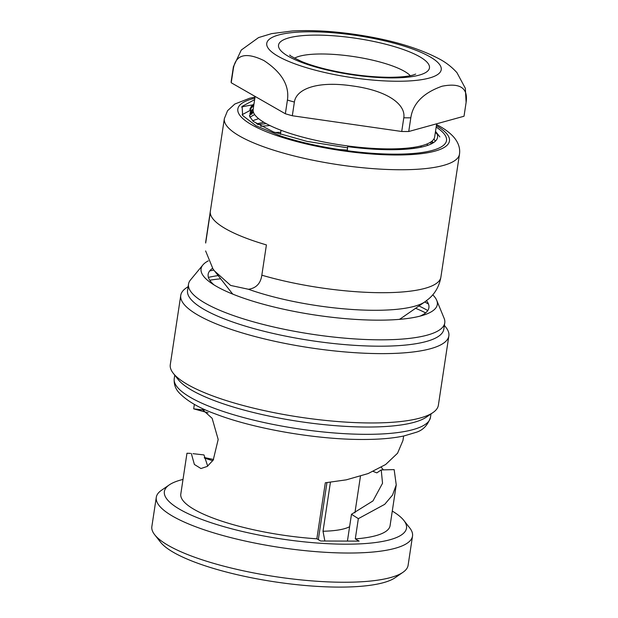 <?xml version="1.0" encoding="UTF-8"?>
<svg xmlns="http://www.w3.org/2000/svg" width="618" height="618" viewBox="0 0 618 618"><rect width="100%" height="100%" fill="white"/><g stroke="black" fill="none" stroke-linecap="round" stroke-linejoin="round"><path stroke-width="0.93" d="M326.937 482.635L318.316 539.645M349.603 526.698A69.201 16.601 -171.4 0 1 323.013 531.241L330.421 482.287M354.925 512.809L360.456 476.239M324.867 541.02L323.013 531.241M436.161 127.107A104.04 24.959 -171.4 0 1 442.403 146.165A104.04 24.959 -171.4 0 1 280.765 136.014L256.091 125.802L242.642 115.496L242.101 106.396L254.639 99.652M205.686 243.029L205.755 241.584A118.903 28.521 8.6 0 0 205.686 243.029L210.267 212.746A118.903 28.521 8.6 0 0 225.663 228.791A118.903 28.521 8.6 0 0 266.412 244.906L261.831 275.188A118.903 28.521 8.6 0 0 440.889 277.142L459.483 154.191C460.333 148.289 458.432 142.603 453.774 137.119C450.228 133.156 445.586 129.571 439.838 126.35L436.547 124.55M205.616 250.931L213.017 268.977L214.57 271.008L230.661 285.439L248.444 289.27C256.169 288.173 260.634 283.477 261.831 275.188M232.947 294.191A88.467 21.221 -171.4 0 1 231.588 292.669L214.57 271.008M248.444 289.27A110.267 26.45 -171.4 0 0 374.269 310.29A110.267 26.45 -171.4 0 0 424.96 301.816L401.105 318.309A88.467 21.221 -171.4 0 1 399.352 319.359M249.842 113.21L250.808 112.831M250.947 112.785L253.388 112.051M253.542 112.515A95.597 22.936 8.6 0 0 251.487 113.766M251.449 113.797A95.597 22.936 8.6 0 0 249.448 115.597M249.881 117.15L254.655 114.569M426.59 144.148L428.042 145.253M402.982 572.291L395.172 577.691A122.441 29.37 -171.4 0 1 338.88 587.1A122.441 29.37 -171.4 0 1 160.549 542.202L154.685 534.74A129.579 31.085 -171.4 0 1 151.858 526.544L156.284 497.328A129.579 31.085 8.6 0 0 217.961 534.114A129.579 31.085 8.6 0 0 347.826 553.033A129.579 31.085 -171.4 0 0 412.523 536.076L408.104 565.3A129.579 31.085 -171.4 0 1 402.982 572.291A129.579 31.085 -171.4 0 1 343.407 582.249A129.579 31.085 -171.4 0 1 154.685 534.74M183.013 479.421A122.441 29.37 8.6 0 0 169.208 484.937L161.406 490.329A129.579 31.085 8.6 0 0 156.284 497.328M392.283 511.071A122.441 29.37 -171.4 0 1 403.832 520.418L409.695 527.88A129.579 31.085 -171.4 0 1 412.523 536.076M403.832 520.418A122.441 29.37 -171.4 0 1 345.369 544.188A122.441 29.37 8.6 0 1 210.244 522.426A122.441 29.37 8.6 0 1 169.208 484.937M347.424 541.082L351.48 514.276L372.971 500.92L382.534 483.268L381.229 469.912L394.16 469.618L396.238 484.891L390.074 525.679A105.825 25.384 -171.4 0 1 355.288 538.911L359.135 541.113L320.688 541.005L316.849 538.803A105.825 25.384 8.6 0 1 180.804 494.029L186.968 453.241L190.352 453.373M351.48 514.276L358.347 518.656L355.288 538.911M381.229 469.912L376.841 472.87L373.21 471.441M403.631 436.014L402.951 440.503L397.552 453.233L385.647 464.512L368.112 473.573L346.265 479.846L325.315 482.782L316.849 538.803M381.275 467.293L383.376 469.858M396.238 484.891L392.523 495.088L384.713 504.334L358.347 518.656M193.017 453.666L203.986 454.933L207.694 466.119M212.793 460.719L204.396 458.046M194.361 404.365L193.681 408.853L204.349 410.02M193.681 408.853L208.119 412.801M200.796 409.85L202.403 409.572L212.144 418.316L218.185 439.475L213.225 460.047L207.262 466.42L200.95 468.529L194.384 464.473L191.317 453.488M204.311 457.529L213.573 459.491M433.017 412.538L426.459 417.065A129.579 31.085 -171.4 0 1 366.883 427.03A129.579 31.085 -171.4 0 1 192.043 390.383A129.579 31.085 -171.4 0 1 178.162 379.514L173.241 373.249A135.566 32.522 8.6 0 0 187.756 384.612A135.566 32.522 8.6 0 0 370.684 422.959A135.566 32.522 8.6 0 0 433.017 412.538A135.566 32.522 8.6 0 0 438.371 405.223L448.861 335.891A135.566 32.522 8.6 0 0 445.902 327.316L444.388 325.385M188.142 286.628L186.126 288.027A135.566 32.522 8.6 0 0 180.765 295.342L170.282 364.674A135.566 32.522 8.6 0 0 173.241 373.249M180.765 295.342A135.566 32.522 8.6 0 0 198.247 315.28A135.566 32.522 8.6 0 0 381.167 353.627A135.566 32.522 8.6 0 0 448.861 335.891M220.688 278.795A135.566 32.522 8.6 0 0 209.765 280.224M425.624 312.87A135.566 32.522 8.6 0 0 415.613 308.282M188.521 284.125L187.563 290.491A129.579 31.085 8.6 0 0 249.247 327.277A129.579 31.085 8.6 0 0 379.104 346.196A129.579 31.085 8.6 0 0 443.801 329.239L444.767 322.874A129.579 31.085 -171.4 0 1 380.07 339.83A129.579 31.085 8.6 0 1 250.205 320.912A129.579 31.085 8.6 0 1 188.521 284.125A129.579 31.085 8.6 0 1 190.498 279.939L202.897 264.944A119.452 28.652 8.6 0 0 210.614 282.65A119.452 28.652 8.6 0 0 377.66 320.163A119.452 28.652 -171.4 0 0 424.102 314.941A119.452 28.652 -171.4 0 0 436.702 300.302L444.118 318.293A129.579 31.085 -171.4 0 1 444.767 322.874M427.756 310.56A129.579 31.085 8.6 0 0 418.973 305.956M424.72 301.986A129.579 31.085 -171.4 0 1 428.467 304.048M213.859 270.089A129.579 31.085 8.6 0 0 209.664 270.962M218.169 275.589A129.579 31.085 8.6 0 0 208.413 277.389M208.32 260.85A119.452 28.652 8.6 0 0 202.897 264.944M432.755 294.817A119.452 28.652 -171.4 0 1 436.702 300.302M420.016 316.13A111.626 26.775 8.6 0 0 426.513 300.688M212.538 268.312A111.626 26.775 8.6 0 0 214.16 284.998M285.354 113.766L231.225 82.758L233.295 69.061C235.528 54.577 245.755 51.758 263.986 60.603C281.746 72.352 289.556 85.508 287.424 100.07L285.354 113.766A117.714 28.243 8.6 0 0 292.314 115.751L294.384 102.055C296.215 89.355 316.254 80.549 352.484 85.933C388.884 90.861 405.864 105.045 403.793 117.791A117.714 28.243 8.6 0 0 410.808 117.814C412.978 103.376 423.392 92.839 442.048 86.226C460.271 82.642 468.282 88.08 466.088 102.549A117.714 28.243 8.6 0 0 466.111 102.418L465.331 88.281L456.949 72.669C452.106 67.3 446.536 62.889 440.24 59.444C419.398 48.227 391.897 40.008 357.714 34.801C333.797 31.186 312.013 29.911 292.376 30.977L271.65 33.619L258.571 37.574L241.275 50.043L233.388 66.806M464.056 115.991A117.714 28.243 8.6 0 1 464.041 116.114A117.714 28.243 8.6 0 1 464.018 116.238L408.737 131.51A117.714 28.243 8.6 0 1 401.723 131.487L292.314 115.751M231.271 80.788A117.714 28.243 8.6 0 0 231.256 80.912A117.714 28.243 8.6 0 0 231.225 82.758M436.663 123.801L434.678 136.895A91.796 22.024 -171.4 0 1 388.846 148.907A91.796 22.024 -171.4 0 1 296.849 135.504A91.796 22.024 -171.4 0 1 253.156 109.44L255.118 96.447M464.018 116.238L466.088 102.549M401.723 131.487L403.793 117.791M408.737 131.51L410.808 117.814M431.766 141.321L433.566 142.603M257.691 124.573L266.242 123.646M410.298 147.81L412.183 148.614M414.794 148.274L413.141 147.432M263.84 122.264L256.547 123.847M432.677 143.152L431.333 141.653M253.102 109.973L250.622 112.005M250.468 112.198L249.649 116.547L253.365 121.468L273.48 131.943L306.976 141.391L347.486 147.795L347.362 150.074L339.158 149.556M242.125 114.716L249.919 110.522M347.362 150.074L347.664 146.644A94.693 22.719 8.6 0 0 435.512 131.379L439.869 136.926M253.99 103.924A94.693 22.719 8.6 0 0 251.85 114.322L249.881 109.031L253.99 103.924M253.589 104.218L253.983 103.971M435.342 132.491L437.065 133.959M407.78 149.054L405.794 148.266M269.935 125.547L260.68 126.288M431.712 143.685L429.966 142.534M253.272 111.657L250.746 112.322M250.251 109.316L253.805 105.145M433.921 138.957L435.335 141.213M252.592 120.765L258.579 118.641M420.294 146.08L421.8 147.014M274.971 132.491L280.719 132.314M254.855 98.223A107.014 25.67 8.6 0 0 251.626 124.728A107.014 25.67 8.6 0 0 395.381 154.994A107.014 25.67 8.6 0 0 436.378 125.67M252.561 104.936A118.903 28.521 8.6 0 0 241.653 107.053M255.025 97.096L249.68 98.231L234.817 104.033L227.555 110.707L224.349 118.625A118.903 28.521 8.6 0 0 239.676 136.114A118.903 28.521 8.6 0 0 369.95 168.397A118.903 28.521 8.6 0 0 459.483 154.191M430.476 417.382A129.579 31.085 -171.4 0 1 365.779 434.33A129.579 31.085 -171.4 0 1 190.939 397.683A129.579 31.085 -171.4 0 1 174.23 378.625C173.805 384.18 175.45 388.923 179.174 392.847C187.115 401.074 199.29 408.143 215.682 414.052C253.782 428.753 316.207 439.552 362.264 439.468C378.873 439.514 392.785 438.34 404.002 435.937L415.597 432.484C422.712 430.499 427.671 425.47 430.476 417.382L430.993 413.929M278.139 56.3A88.227 21.166 8.6 0 0 397.181 81.252A88.227 21.166 8.6 0 0 429.858 56.732A88.227 21.166 8.6 0 0 310.815 31.773A88.227 21.166 8.6 0 0 278.139 56.3M391.364 77.914A76.338 18.316 -171.4 0 1 288.359 56.323A76.338 18.316 -171.4 0 1 316.632 35.11A76.338 18.316 -171.4 0 1 419.637 56.702A76.338 18.316 -171.4 0 1 391.364 77.914M287.424 100.07A117.714 28.243 8.6 0 0 294.384 102.055M233.349 67.092A117.714 28.243 8.6 0 0 233.326 67.215A117.714 28.243 8.6 0 0 233.295 69.061M294.554 58.192A61.12 14.662 -171.4 0 1 321.878 53.982A61.12 14.662 -171.4 0 1 410.29 75.697M205.755 241.584L224.349 118.625M424.96 301.816L429.186 298.486C435.427 292.978 439.328 285.864 440.889 277.142M174.755 375.18L174.23 378.625M231.256 80.912L233.434 66.566M464.041 116.114L466.111 102.418M415.682 74.083L413.604 74.878C408.938 76.4 400.804 77.204 389.193 77.304C368.66 77.088 347.447 74.353 325.57 69.092C316.215 66.759 308.297 64.257 301.808 61.591C292.77 57.258 288.791 55.087 289.881 55.056M280.417 134.353L281.028 130.274M401.754 149.463L401.893 148.552M253.156 109.448L250.251 110.413"/></g></svg>

